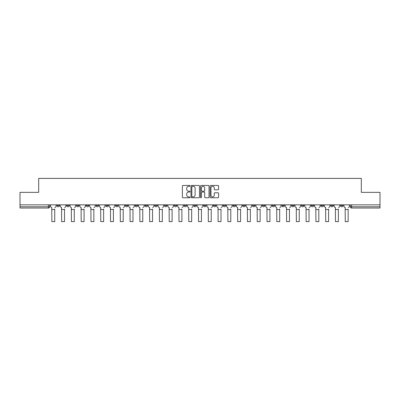 <?xml version="1.0" encoding="UTF-8"?>
<svg xmlns="http://www.w3.org/2000/svg" width="400" height="400" viewBox="0 0 400 400"><rect width="100%" height="100%" fill="white"/><g stroke="black" fill="none" stroke-linecap="round" stroke-linejoin="round"><path stroke-width="0.6" d="M189.97 185.89A0.43 0.43 0 0 0 189.54 185.46L183 185.46A0.615 0.615 0 0 0 182.385 186.075L182.385 197.155A0.615 0.615 0 0 0 183 197.77L189.54 197.77A0.43 0.43 0 0 0 189.97 197.34A0.43 0.43 0 0 0 189.54 196.905L188.69 196.905A1.97 1.97 0 0 1 186.725 194.94L186.725 194.015A1.97 1.97 0 0 1 188.69 192.045L189.54 192.045A0.43 0.43 0 0 0 189.97 191.615A0.43 0.43 0 0 0 189.54 191.185L188.69 191.185A1.97 1.97 0 0 1 186.725 189.215L186.725 188.29A1.97 1.97 0 0 1 188.69 186.32L189.54 186.32A0.43 0.43 0 0 0 189.97 185.89M321.005 204.845L321.005 205.535L323.51 205.535A1.255 1.255 0 0 1 322.255 206.785A1.255 1.255 0 0 1 321.005 205.535L321.005 204.845M311.225 204.845L311.225 205.535L313.73 205.535A1.255 1.255 0 0 1 312.475 206.785A1.255 1.255 0 0 1 311.225 205.535L311.225 204.845M252.54 204.845L252.54 205.535L255.045 205.535A1.255 1.255 0 0 1 253.795 206.785A1.255 1.255 0 0 1 252.54 205.535L252.54 204.845M242.76 204.845L242.76 205.535L245.265 205.535A1.255 1.255 0 0 1 244.015 206.785A1.255 1.255 0 0 1 242.76 205.535L242.76 204.845M232.98 204.845L232.98 205.535L235.485 205.535A1.255 1.255 0 0 1 234.23 206.785A1.255 1.255 0 0 1 232.98 205.535L232.98 204.845M213.415 204.845L213.415 205.535L215.925 205.535A1.255 1.255 0 0 1 214.67 206.785A1.255 1.255 0 0 1 213.415 205.535L213.415 204.845M193.855 205.535L193.855 204.845L193.855 205.535A1.255 1.255 0 0 0 195.11 206.785A1.255 1.255 0 0 1 193.855 205.535L196.365 205.535A1.255 1.255 0 0 1 195.11 206.785A1.255 1.255 0 0 0 196.365 205.535L196.365 204.845L196.365 205.535M184.075 205.535L184.075 204.845L184.075 205.535A1.255 1.255 0 0 0 185.33 206.785A1.255 1.255 0 0 1 184.075 205.535L186.585 205.535A1.255 1.255 0 0 1 185.33 206.785M174.295 205.535L174.295 204.845L174.295 205.535A1.255 1.255 0 0 0 175.55 206.785A1.255 1.255 0 0 1 174.295 205.535L176.805 205.535A1.255 1.255 0 0 1 175.55 206.785A1.255 1.255 0 0 0 176.805 205.535L176.805 204.845L176.805 205.535M164.515 204.845L164.515 205.535L167.02 205.535A1.255 1.255 0 0 1 165.77 206.785A1.255 1.255 0 0 1 164.515 205.535L164.515 204.845M154.735 204.845L154.735 205.535L157.24 205.535A1.255 1.255 0 0 1 155.985 206.785A1.255 1.255 0 0 1 154.735 205.535L154.735 204.845M144.955 204.845L144.955 205.535L147.46 205.535A1.255 1.255 0 0 1 146.205 206.785A1.255 1.255 0 0 1 144.955 205.535L144.955 204.845M135.17 205.535L135.17 204.845L135.17 205.535A1.255 1.255 0 0 0 136.425 206.785A1.255 1.255 0 0 1 135.17 205.535L137.68 205.535A1.255 1.255 0 0 1 136.425 206.785M115.61 205.535L115.61 204.845L115.61 205.535A1.255 1.255 0 0 0 116.865 206.785A1.255 1.255 0 0 1 115.61 205.535L118.12 205.535A1.255 1.255 0 0 1 116.865 206.785A1.255 1.255 0 0 0 118.12 205.535L118.12 204.845L118.12 205.535M105.83 205.535L105.83 204.845L105.83 205.535A1.255 1.255 0 0 0 107.085 206.785A1.255 1.255 0 0 1 105.83 205.535L108.34 205.535A1.255 1.255 0 0 1 107.085 206.785A1.255 1.255 0 0 0 108.34 205.535L108.34 204.845L108.34 205.535M96.05 205.535L96.05 204.845L96.05 205.535A1.255 1.255 0 0 0 97.305 206.785A1.255 1.255 0 0 1 96.05 205.535L98.56 205.535A1.255 1.255 0 0 1 97.305 206.785A1.255 1.255 0 0 0 98.56 205.535L98.56 204.845L98.56 205.535M86.27 205.535L86.27 204.845L86.27 205.535A1.255 1.255 0 0 0 87.525 206.785A1.255 1.255 0 0 1 86.27 205.535L88.775 205.535A1.255 1.255 0 0 1 87.525 206.785M76.49 205.535L76.49 204.845L76.49 205.535A1.255 1.255 0 0 0 77.745 206.785A1.255 1.255 0 0 1 76.49 205.535L78.995 205.535A1.255 1.255 0 0 1 77.745 206.785A1.255 1.255 0 0 0 78.995 205.535L78.995 204.845L78.995 205.535M66.71 205.535L66.71 204.845L66.71 205.535A1.255 1.255 0 0 0 67.96 206.785A1.255 1.255 0 0 1 66.71 205.535L69.215 205.535A1.255 1.255 0 0 1 67.96 206.785A1.255 1.255 0 0 0 69.215 205.535L69.215 204.845L69.215 205.535M217.985 189.8A0.615 0.615 0 0 0 218.6 189.185L218.6 186.075A0.615 0.615 0 0 0 217.985 185.46L210.725 185.46A0.615 0.615 0 0 0 210.11 186.075L210.11 197.155A0.615 0.615 0 0 0 210.725 197.77L217.985 197.77A0.615 0.615 0 0 0 218.6 197.155L218.6 193.4A0.615 0.615 0 0 0 217.985 192.785L214.875 192.785A0.615 0.615 0 0 0 214.26 193.4L214.26 195.26A1.645 1.645 0 0 1 212.615 196.905A1.645 1.645 0 0 1 210.97 195.26L210.97 187.97A1.645 1.645 0 0 1 212.615 186.32A1.645 1.645 0 0 1 214.26 187.97L214.26 189.185A0.615 0.615 0 0 0 214.875 189.8L217.985 189.8M20 204.845L20 192.365L38.685 192.365L38.685 178.385L361.315 178.385L361.315 192.365L380 192.365L380 204.845L20 204.845L20 206.785L49.655 206.785L49.655 204.845L49.655 206.785A1.255 1.255 0 0 1 48.4 208.04L20 208.04L20 206.785M199.46 186.075A0.615 0.615 0 0 0 198.845 185.46L191.585 185.46A0.615 0.615 0 0 0 190.97 186.075L190.97 197.155A0.615 0.615 0 0 0 191.585 197.77L198.845 197.77A0.615 0.615 0 0 0 199.46 197.155L199.46 186.075M201.155 185.46L208.415 185.46A0.615 0.615 0 0 1 209.03 186.075L209.03 197.155A0.615 0.615 0 0 1 208.415 197.77L205.31 197.77A0.615 0.615 0 0 1 204.69 197.155L204.69 192.66A0.615 0.615 0 0 0 204.075 192.045L202.015 192.045A0.615 0.615 0 0 0 201.4 192.66L201.4 197.34A0.43 0.43 0 0 1 200.97 197.77A0.43 0.43 0 0 1 200.54 197.34L200.54 186.075A0.615 0.615 0 0 1 201.155 185.46M350.345 204.845L350.345 206.785L380 206.785L380 208.04L351.6 208.04A1.255 1.255 0 0 1 350.345 206.785M380 204.845L380 206.785M343.07 204.845L343.07 205.535A1.255 1.255 0 0 1 341.82 206.785A1.255 1.255 0 0 1 340.565 205.535L343.07 205.535M340.565 204.845L340.565 205.535M333.29 204.845L333.29 205.535A1.255 1.255 0 0 1 332.04 206.785A1.255 1.255 0 0 1 330.785 205.535L333.29 205.535M330.785 204.845L330.785 205.535M323.51 204.845L323.51 205.535M313.73 204.845L313.73 205.535L313.73 204.845M303.95 204.845L303.95 205.535A1.255 1.255 0 0 1 302.695 206.785A1.255 1.255 0 0 1 301.44 205.535L303.95 205.535M301.44 204.845L301.44 205.535M294.17 204.845L294.17 205.535A1.255 1.255 0 0 1 292.915 206.785A1.255 1.255 0 0 1 291.66 205.535L294.17 205.535M291.66 204.845L291.66 205.535M284.39 204.845L284.39 205.535A1.255 1.255 0 0 1 283.135 206.785A1.255 1.255 0 0 1 281.88 205.535L284.39 205.535M281.88 204.845L281.88 205.535M274.61 204.845L274.61 205.535A1.255 1.255 0 0 1 273.355 206.785A1.255 1.255 0 0 1 272.1 205.535L274.61 205.535M272.1 204.845L272.1 205.535M264.83 204.845L264.83 205.535A1.255 1.255 0 0 1 263.575 206.785A1.255 1.255 0 0 1 262.32 205.535L264.83 205.535M262.32 204.845L262.32 205.535M255.045 204.845L255.045 205.535A1.255 1.255 0 0 1 253.795 206.785M245.265 204.845L245.265 205.535M235.485 205.535L235.485 204.845L235.485 205.535A1.255 1.255 0 0 1 234.23 206.785M225.705 204.845L225.705 205.535A1.255 1.255 0 0 1 224.45 206.785A1.255 1.255 0 0 1 223.195 205.535A1.255 1.255 0 0 0 224.45 206.785A1.255 1.255 0 0 0 225.705 205.535L223.195 205.535L223.195 204.845M215.925 205.535L215.925 204.845L215.925 205.535A1.255 1.255 0 0 1 214.67 206.785M206.145 204.845L206.145 205.535A1.255 1.255 0 0 1 204.89 206.785A1.255 1.255 0 0 1 203.635 205.535A1.255 1.255 0 0 0 204.89 206.785M203.635 204.845L203.635 205.535L206.145 205.535M186.585 204.845L186.585 205.535L186.585 204.845M167.02 205.535L167.02 204.845L167.02 205.535A1.255 1.255 0 0 1 165.77 206.785M157.24 205.535L157.24 204.845L157.24 205.535A1.255 1.255 0 0 1 155.985 206.785M147.46 205.535L147.46 204.845L147.46 205.535A1.255 1.255 0 0 1 146.205 206.785M137.68 204.845L137.68 205.535L137.68 204.845M127.9 205.535L127.9 204.845L127.9 205.535A1.255 1.255 0 0 1 126.645 206.785A1.255 1.255 0 0 1 125.39 205.535L127.9 205.535A1.255 1.255 0 0 1 126.645 206.785M125.39 204.845L125.39 205.535M88.775 204.845L88.775 205.535L88.775 204.845M59.435 204.845L59.435 205.535A1.255 1.255 0 0 1 58.18 206.785A1.255 1.255 0 0 1 56.93 205.535A1.255 1.255 0 0 0 58.18 206.785A1.255 1.255 0 0 0 59.435 205.535L59.435 204.845M56.93 204.845L56.93 205.535L59.435 205.535M48.4 204.845L48.4 208.04A1.255 1.255 0 0 0 49.655 206.785M192.26 186.32A0.43 0.43 0 0 0 191.83 186.755L191.83 196.475A0.43 0.43 0 0 0 192.26 196.905L193.155 196.905A1.97 1.97 0 0 0 195.125 194.94L195.125 188.29A1.97 1.97 0 0 0 193.155 186.32L192.26 186.32M204.69 188A1.645 1.645 0 0 0 203.045 186.355A1.645 1.645 0 0 0 201.4 188L201.4 190.57A0.615 0.615 0 0 0 202.015 191.185L204.075 191.185A0.615 0.615 0 0 0 204.69 190.57L204.69 188M50.5 206.16L50.5 204.845L50.5 206.16A1.255 1.255 0 0 0 51.755 207.415L51.85 209.045M51.755 207.415L51.85 221.615L54.735 221.615L54.735 209.045M56.08 206.16L56.08 204.845L56.08 206.16A1.255 1.255 0 0 1 54.83 207.415M60.28 206.16L60.28 204.845L60.28 206.16A1.255 1.255 0 0 0 61.535 207.415L61.63 209.045M61.535 207.415L61.63 221.615L64.515 221.615L64.515 209.045M65.86 206.16L65.86 204.845L65.86 206.16A1.255 1.255 0 0 1 64.61 207.415M70.065 206.16L70.065 204.845L70.065 206.16A1.255 1.255 0 0 0 71.315 207.415L71.41 209.045M71.315 207.415L71.41 221.615L74.295 221.615L74.295 209.045M75.645 206.16L75.645 204.845L75.645 206.16A1.255 1.255 0 0 1 74.39 207.415M79.845 206.16L79.845 204.845L79.845 206.16A1.255 1.255 0 0 0 81.095 207.415L81.19 209.045M81.095 207.415L81.19 221.615L84.075 221.615L84.075 209.045M85.425 206.16L85.425 204.845L85.425 206.16A1.255 1.255 0 0 1 84.17 207.415M89.625 206.16L89.625 204.845L89.625 206.16A1.255 1.255 0 0 0 90.88 207.415L90.97 209.045M90.88 207.415L90.97 221.615L93.855 221.615L93.855 209.045M95.205 206.16L95.205 204.845L95.205 206.16A1.255 1.255 0 0 1 93.95 207.415M99.405 206.16L99.405 204.845L99.405 206.16A1.255 1.255 0 0 0 100.66 207.415L100.75 209.045M100.66 207.415L100.75 221.615L103.635 221.615L103.635 209.045M104.985 206.16L104.985 204.845L104.985 206.16A1.255 1.255 0 0 1 103.73 207.415M109.185 206.16L109.185 204.845L109.185 206.16A1.255 1.255 0 0 0 110.44 207.415L110.535 209.045M110.44 207.415L110.535 221.615L113.415 221.615L113.415 209.045M114.765 206.16L114.765 204.845L114.765 206.16A1.255 1.255 0 0 1 113.51 207.415M118.965 206.16L118.965 204.845L118.965 206.16A1.255 1.255 0 0 0 120.22 207.415L120.315 209.045M120.22 207.415L120.315 221.615L123.195 221.615L123.195 209.045M124.545 206.16L124.545 204.845L124.545 206.16A1.255 1.255 0 0 1 123.29 207.415M128.745 206.16L128.745 204.845L128.745 206.16A1.255 1.255 0 0 0 130 207.415L130.095 209.045M130 207.415L130.095 221.615L132.98 221.615L132.98 209.045M134.325 206.16L134.325 204.845L134.325 206.16A1.255 1.255 0 0 1 133.07 207.415M138.525 206.16L138.525 204.845L138.525 206.16A1.255 1.255 0 0 0 139.78 207.415L139.875 209.045M139.78 207.415L139.875 221.615L142.76 221.615L142.76 209.045M144.105 206.16L144.105 204.845L144.105 206.16A1.255 1.255 0 0 1 142.855 207.415M148.305 206.16L148.305 204.845L148.305 206.16A1.255 1.255 0 0 0 149.56 207.415L149.655 209.045M149.56 207.415L149.655 221.615L152.54 221.615L152.54 209.045M153.885 206.16L153.885 204.845L153.885 206.16A1.255 1.255 0 0 1 152.635 207.415M158.09 206.16L158.09 204.845L158.09 206.16A1.255 1.255 0 0 0 159.34 207.415L159.435 209.045M159.34 207.415L159.435 221.615L162.32 221.615L162.32 209.045M163.67 206.16L163.67 204.845L163.67 206.16A1.255 1.255 0 0 1 162.415 207.415M167.87 206.16L167.87 204.845L167.87 206.16A1.255 1.255 0 0 0 169.12 207.415L169.215 209.045M169.12 207.415L169.215 221.615L172.1 221.615L172.1 209.045M173.45 206.16L173.45 204.845L173.45 206.16A1.255 1.255 0 0 1 172.195 207.415M177.65 206.16L177.65 204.845L177.65 206.16A1.255 1.255 0 0 0 178.905 207.415L178.995 209.045M178.905 207.415L178.995 221.615L181.88 221.615L181.88 209.045M183.23 206.16L183.23 204.845L183.23 206.16A1.255 1.255 0 0 1 181.975 207.415M187.43 206.16L187.43 204.845L187.43 206.16A1.255 1.255 0 0 0 188.685 207.415L188.775 209.045M188.685 207.415L188.775 221.615L191.66 221.615L191.66 209.045M193.01 206.16L193.01 204.845L193.01 206.16A1.255 1.255 0 0 1 191.755 207.415M197.21 206.16L197.21 204.845L197.21 206.16A1.255 1.255 0 0 0 198.465 207.415L198.56 209.045M198.465 207.415L198.56 221.615L201.44 221.615L201.44 209.045M202.79 206.16L202.79 204.845L202.79 206.16A1.255 1.255 0 0 1 201.535 207.415M206.99 206.16L206.99 204.845L206.99 206.16A1.255 1.255 0 0 0 208.245 207.415L208.34 209.045M208.245 207.415L208.34 221.615L211.225 221.615L211.225 209.045M212.57 206.16L212.57 204.845L212.57 206.16A1.255 1.255 0 0 1 211.315 207.415M216.77 206.16L216.77 204.845L216.77 206.16A1.255 1.255 0 0 0 218.025 207.415L218.12 209.045M218.025 207.415L218.12 221.615L221.005 221.615L221.005 209.045M222.35 206.16L222.35 204.845L222.35 206.16A1.255 1.255 0 0 1 221.095 207.415M226.55 206.16L226.55 204.845L226.55 206.16A1.255 1.255 0 0 0 227.805 207.415L227.9 209.045M227.805 207.415L227.9 221.615L230.785 221.615L230.785 209.045M232.13 206.16L232.13 204.845L232.13 206.16A1.255 1.255 0 0 1 230.88 207.415M236.33 206.16L236.33 204.845L236.33 206.16A1.255 1.255 0 0 0 237.585 207.415L237.68 209.045M237.585 207.415L237.68 221.615L240.565 221.615L240.565 209.045M241.91 206.16L241.91 204.845L241.91 206.16A1.255 1.255 0 0 1 240.66 207.415M246.115 206.16L246.115 204.845L246.115 206.16A1.255 1.255 0 0 0 247.365 207.415L247.46 209.045M247.365 207.415L247.46 221.615L250.345 221.615L250.345 209.045M251.695 206.16L251.695 204.845L251.695 206.16A1.255 1.255 0 0 1 250.44 207.415M255.895 206.16L255.895 204.845L255.895 206.16A1.255 1.255 0 0 0 257.145 207.415L257.24 209.045M257.145 207.415L257.24 221.615L260.125 221.615L260.125 209.045M261.475 206.16L261.475 204.845L261.475 206.16A1.255 1.255 0 0 1 260.22 207.415M265.675 206.16L265.675 204.845L265.675 206.16A1.255 1.255 0 0 0 266.93 207.415L267.02 209.045M266.93 207.415L267.02 221.615L269.905 221.615L269.905 209.045M271.255 206.16L271.255 204.845L271.255 206.16A1.255 1.255 0 0 1 270 207.415M275.455 206.16L275.455 204.845L275.455 206.16A1.255 1.255 0 0 0 276.71 207.415L276.805 209.045M276.71 207.415L276.805 221.615L279.685 221.615L279.685 209.045M281.035 206.16L281.035 204.845L281.035 206.16A1.255 1.255 0 0 1 279.78 207.415M285.235 206.16L285.235 204.845L285.235 206.16A1.255 1.255 0 0 0 286.49 207.415L286.585 209.045M286.49 207.415L286.585 221.615L289.465 221.615L289.465 209.045M290.815 206.16L290.815 204.845L290.815 206.16A1.255 1.255 0 0 1 289.56 207.415M295.015 206.16L295.015 204.845L295.015 206.16A1.255 1.255 0 0 0 296.27 207.415L296.365 209.045M296.27 207.415L296.365 221.615L299.25 221.615L299.25 209.045M300.595 206.16L300.595 204.845L300.595 206.16A1.255 1.255 0 0 1 299.34 207.415M304.795 206.16L304.795 204.845L304.795 206.16A1.255 1.255 0 0 0 306.05 207.415L306.145 209.045M306.05 207.415L306.145 221.615L309.03 221.615L309.03 209.045M310.375 206.16L310.375 204.845L310.375 206.16A1.255 1.255 0 0 1 309.12 207.415M314.575 206.16L314.575 204.845L314.575 206.16A1.255 1.255 0 0 0 315.83 207.415L315.925 209.045M315.83 207.415L315.925 221.615L318.81 221.615L318.81 209.045M320.155 206.16L320.155 204.845L320.155 206.16A1.255 1.255 0 0 1 318.905 207.415M324.355 206.16L324.355 204.845L324.355 206.16A1.255 1.255 0 0 0 325.61 207.415L325.705 209.045M325.61 207.415L325.705 221.615L328.59 221.615L328.59 209.045M329.935 206.16L329.935 204.845L329.935 206.16A1.255 1.255 0 0 1 328.685 207.415M334.14 206.16L334.14 204.845L334.14 206.16A1.255 1.255 0 0 0 335.39 207.415L335.485 209.045M335.39 207.415L335.485 221.615L338.37 221.615L338.37 209.045M339.72 206.16L339.72 204.845L339.72 206.16A1.255 1.255 0 0 1 338.465 207.415M343.92 206.16L343.92 204.845L343.92 206.16A1.255 1.255 0 0 0 345.17 207.415L345.265 209.045M345.17 207.415L345.265 221.615L348.15 221.615L348.15 209.045M349.5 206.16L349.5 204.845L349.5 206.16A1.255 1.255 0 0 1 348.245 207.415M351.6 204.845L351.6 208.04M54.735 209.515L51.85 209.515M64.515 209.515L61.63 209.515M74.295 209.515L71.41 209.515M84.075 209.515L81.19 209.515M93.855 209.515L90.97 209.515M103.635 209.515L100.75 209.515M113.415 209.515L110.535 209.515M123.195 209.515L120.315 209.515M132.98 209.515L130.095 209.515M142.76 209.515L139.875 209.515M152.54 209.515L149.655 209.515M162.32 209.515L159.435 209.515M172.1 209.515L169.215 209.515M181.88 209.515L178.995 209.515M191.66 209.515L188.775 209.515M201.44 209.515L198.56 209.515M211.225 209.515L208.34 209.515M221.005 209.515L218.12 209.515M230.785 209.515L227.9 209.515M240.565 209.515L237.68 209.515M250.345 209.515L247.46 209.515M260.125 209.515L257.24 209.515M269.905 209.515L267.02 209.515M279.685 209.515L276.805 209.515M289.465 209.515L286.585 209.515M299.25 209.515L296.365 209.515M309.03 209.515L306.145 209.515M318.81 209.515L315.925 209.515M328.59 209.515L325.705 209.515M338.37 209.515L335.485 209.515M348.15 209.515L345.265 209.515"/></g></svg>
